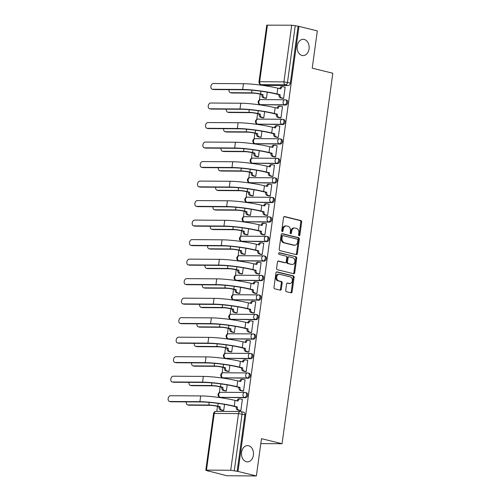 <?xml version="1.0" encoding="UTF-8"?>
<svg xmlns="http://www.w3.org/2000/svg" width="501" height="501" viewBox="0 0 501 501"><rect width="100%" height="100%" fill="white"/><g stroke="black" fill="none" stroke-linecap="round" stroke-linejoin="round"><path stroke-width="0.75" d="M299.128 235.758A0.87 0.645 90.4 0 0 299.88 235.05L301.665 222.006A1.246 0.921 90.4 0 0 300.932 220.559L284.624 216.551A1.246 0.921 90.4 0 0 284.462 216.526A1.246 0.921 90.4 0 0 283.547 217.553L281.762 230.598A0.87 0.645 90.4 0 0 283.027 230.911L283.259 229.22A3.995 2.95 90.4 0 1 286.184 225.945A3.995 2.95 90.4 0 1 286.697 226.007L288.056 226.339A3.995 2.95 90.4 0 1 290.417 230.98L290.185 232.671A0.87 0.645 90.4 0 0 291.457 232.984L291.688 231.293A3.995 2.95 90.4 0 1 294.613 228.011A3.995 2.95 90.4 0 1 295.12 228.074L296.479 228.412A3.995 2.95 90.4 0 1 298.84 233.053L298.615 234.744A0.87 0.645 90.4 0 0 299.128 235.758M298.815 235.545A0.87 0.645 90.4 0 0 299.022 235.044L300.813 221.999A1.246 0.921 90.4 0 0 300.074 220.553L284.098 216.626M281.963 231.406A0.87 0.645 90.4 0 0 282.169 230.905L282.401 229.214L283.259 229.22M290.386 233.472A0.87 0.645 90.4 0 0 290.599 232.978L290.83 231.287L291.688 231.293M248.584 445.721A8.135 6.006 90.4 0 0 247.544 445.589A8.135 6.006 90.4 0 0 241.507 452.979A8.135 6.006 90.4 0 0 246.392 461.734A8.135 6.006 90.4 0 0 247.438 461.859A8.135 6.006 90.4 0 0 253.468 454.476A8.135 6.006 90.4 0 0 248.584 445.721M304.239 39.447A8.135 6.006 90.4 0 0 303.199 39.316A8.135 6.006 90.4 0 0 297.162 46.706A8.135 6.006 90.4 0 0 302.047 55.461A8.135 6.006 90.4 0 0 303.086 55.586A8.135 6.006 90.4 0 0 309.123 48.202A8.135 6.006 90.4 0 0 304.239 39.447M285.72 290.236A1.246 0.921 90.4 0 0 286.459 291.688L291.031 292.809A1.246 0.921 90.4 0 0 291.194 292.834A1.246 0.921 90.4 0 0 292.108 291.807L294.093 277.316A1.246 0.921 90.4 0 0 293.354 275.869L277.047 271.861A1.246 0.921 90.4 0 0 276.884 271.843A1.246 0.921 90.4 0 0 275.97 272.863L273.984 287.355A1.246 0.921 90.4 0 0 274.723 288.801L280.253 290.16A1.246 0.921 90.4 0 0 280.41 290.179A1.246 0.921 90.4 0 0 281.324 289.158L282.176 282.959A1.246 0.921 90.4 0 0 281.437 281.506L278.694 280.829A3.338 2.467 90.4 0 1 276.69 277.241A3.338 2.467 90.4 0 1 279.17 274.21A3.338 2.467 90.4 0 1 279.596 274.266L290.329 276.903A3.338 2.467 90.4 0 1 292.334 280.491A3.338 2.467 90.4 0 1 289.86 283.522A3.338 2.467 90.4 0 1 289.434 283.472L287.643 283.034A1.246 0.921 90.4 0 0 287.48 283.009A1.246 0.921 90.4 0 0 286.566 284.036L285.72 290.236M298.965 26.384L317.333 30.899L312.229 68.174L332.814 73.234L282.063 443.736L261.478 438.676L256.374 475.95L238.006 471.435L298.965 26.384L295.252 25.676L287.486 82.339A2.543 1.691 103.8 0 1 285.432 84.832L261.171 84.669A2.543 1.691 103.8 0 1 260.908 84.638L263.77 85.339A2.543 1.691 -76.2 0 0 264.033 85.37L261.171 84.669A2.543 1.879 90.4 0 1 259.668 81.713L283.929 81.876L291.688 25.213L295.252 25.676M296.26 254.627A1.246 0.921 90.4 0 0 296.423 254.646A1.246 0.921 90.4 0 0 297.337 253.625L299.322 239.134A1.246 0.921 90.4 0 0 298.583 237.687L282.276 233.673A1.246 0.921 90.4 0 0 282.113 233.654A1.246 0.921 90.4 0 0 281.199 234.681L279.214 249.166A1.246 0.921 90.4 0 0 279.953 250.619L296.26 254.627M296.705 258.228L294.72 272.713A1.246 0.921 90.4 0 1 293.805 273.74A1.246 0.921 90.4 0 1 293.649 273.721L277.341 269.713A1.246 0.921 90.4 0 1 276.602 268.26L277.448 262.061A1.246 0.921 90.4 0 1 278.362 261.034A1.246 0.921 90.4 0 1 278.525 261.052L285.138 262.681A1.246 0.921 90.4 0 0 285.301 262.699A1.246 0.921 90.4 0 0 286.215 261.679L286.779 257.564A1.246 0.921 90.4 0 0 286.04 256.111L279.151 254.42A0.87 0.645 90.4 0 1 279.389 252.698L295.966 256.775A1.246 0.921 90.4 0 1 296.705 258.228L295.847 258.222L293.862 272.707L294.72 272.713M256.374 475.95L226.972 475.756L208.629 471.04M261.541 84.788L261.478 85.22M260.251 94.201L259.468 99.899M258.911 103.957L258.804 104.734M257.577 113.708L256.794 119.413M256.243 123.465L256.136 124.248M254.903 133.222L254.12 138.927M253.569 142.979L253.462 143.762M252.228 152.736L251.452 158.441M250.895 162.493L250.788 163.27M249.561 172.25L248.778 177.955M248.22 182.007L248.114 182.784M246.887 191.764L246.104 197.469M245.546 201.521L245.44 202.298M244.212 211.278L243.43 216.983M242.872 221.035L242.766 221.811M241.538 230.792L240.756 236.497M240.204 240.549L240.098 241.325M238.864 250.3L238.081 256.005M237.53 260.063L237.424 260.839M236.19 269.814L235.414 275.519M234.856 279.571L234.75 280.353M233.522 289.327L232.74 295.033M232.182 299.084L232.076 299.861M230.848 308.841L230.065 314.547M229.508 318.598L229.402 319.375M228.174 328.355L227.391 334.061M226.84 338.112L226.734 338.889M225.5 347.869L224.717 353.574M224.166 357.626L224.06 358.403M222.826 367.383L222.049 373.088M221.492 377.14L221.386 377.917M220.158 386.891L219.375 392.596M218.818 396.654L218.712 397.431M217.484 406.405L216.808 411.352M238.006 471.435L230.723 470.257L206.468 470.101L205.792 470.207L208.604 471.241M298.108 26.378L290.348 83.041A2.543 1.691 103.8 0 1 288.294 85.533L264.033 85.37M267.428 25.05L259.668 81.713L258.992 81.82L266.757 25.156L291.688 25.213M265.192 98.19L266.469 98.284L267.302 92.184M282.339 98.309L283.61 98.396L285.157 87.143L284.8 87.136M279.664 117.823L280.942 117.91L282.483 106.65L282.126 106.65M262.518 117.704L263.795 117.798L264.628 111.698M276.99 137.33L278.268 137.424L279.808 126.164L279.452 126.164M259.85 137.218L261.121 137.312L261.954 131.212M274.316 156.844L275.594 156.938L277.134 145.678L276.777 145.678M257.176 156.732L258.447 156.826L259.286 150.726M271.648 176.358L272.92 176.452L274.46 165.192L274.103 165.192M254.502 176.246L255.773 176.333L256.612 170.24M268.974 195.872L270.246 195.966L271.786 184.706L271.436 184.706M251.828 195.759L253.105 195.847L253.938 189.754M266.3 215.386L267.572 215.474L269.118 204.22L268.761 204.214M249.154 215.273L250.431 215.361L251.264 209.268M263.626 234.9L264.904 234.988L266.444 223.734L266.087 223.728M246.486 234.787L247.757 234.875L248.59 228.782M260.952 254.414L262.23 254.502L263.77 243.248L263.413 243.242M243.812 254.295L245.083 254.389L245.922 248.289M258.278 273.922L259.556 274.016L261.096 262.756L260.739 262.756M241.138 273.809L242.409 273.903L243.248 267.803M255.61 293.436L256.881 293.53L258.422 282.27L258.071 282.27M238.463 293.323L239.741 293.417L240.574 287.317M252.936 312.95L254.207 313.044L255.754 301.784L255.397 301.784M235.789 312.837L237.067 312.925L237.9 306.831M250.262 332.464L251.533 332.558L253.08 321.298L252.723 321.298M233.115 332.351L234.393 332.439L235.226 326.345M247.588 351.978L248.865 352.065L250.406 340.812L250.049 340.805M230.447 351.865L231.719 351.952L232.552 345.859M244.914 371.492L246.191 371.579L247.732 360.325L247.375 360.319M227.773 371.379L229.045 371.466L229.884 365.373M242.246 391.005L243.517 391.093L245.058 379.839L244.701 379.833M225.099 390.886L226.371 390.98L227.21 384.881M239.572 410.519L240.843 410.607L242.384 399.347L242.033 399.347M245.521 397.744L244.507 397.493A2.543 1.879 -89.6 0 1 243.004 394.537A2.543 1.879 -89.6 0 1 244.87 392.452A2.543 1.879 -89.6 0 1 245.196 392.49A2.543 1.691 103.8 0 1 245.459 392.521L246.473 392.771A2.543 1.691 -76.2 0 1 247.55 395.452A2.543 1.691 -76.2 0 1 245.521 397.744L220.252 397.331A2.543 1.691 103.8 0 1 219.983 397.299L221.004 397.55A2.543 1.691 -76.2 0 0 221.267 397.581M248.195 378.23L247.181 377.979A2.543 1.879 -89.6 0 1 245.678 375.024A2.543 1.879 -89.6 0 1 247.544 372.938A2.543 1.879 -89.6 0 1 247.87 372.976A2.543 1.691 103.8 0 1 248.133 373.007L249.147 373.258A2.543 1.691 -76.2 0 1 250.224 375.938A2.543 1.691 -76.2 0 1 248.195 378.23L222.92 377.817A2.543 1.691 103.8 0 1 222.657 377.785L223.671 378.036A2.543 1.691 -76.2 0 0 223.941 378.067M250.869 358.716L249.855 358.465A2.543 1.879 -89.6 0 1 248.352 355.51A2.543 1.879 -89.6 0 1 250.212 353.424A2.543 1.879 -89.6 0 1 250.538 353.462A2.543 1.691 103.8 0 1 250.807 353.499L251.821 353.744A2.543 1.691 -76.2 0 1 252.892 356.424A2.543 1.691 -76.2 0 1 250.869 358.716L225.594 358.309A2.543 1.691 103.8 0 1 225.331 358.271L226.346 358.522A2.543 1.691 -76.2 0 0 226.609 358.553M253.544 339.202L252.529 338.952A2.543 1.879 -89.6 0 1 251.026 335.996A2.543 1.879 -89.6 0 1 252.886 333.91A2.543 1.879 -89.6 0 1 253.212 333.948A2.543 1.691 103.8 0 1 253.475 333.985L254.489 334.236A2.543 1.691 -76.2 0 1 255.566 336.91A2.543 1.691 -76.2 0 1 253.544 339.202L228.268 338.795A2.543 1.691 103.8 0 1 228.005 338.757L229.02 339.008A2.543 1.691 -76.2 0 0 229.283 339.039M256.218 319.688L255.203 319.444A2.543 1.879 -89.6 0 1 253.694 316.488A2.543 1.879 -89.6 0 1 255.56 314.396A2.543 1.879 -89.6 0 1 255.886 314.44A2.543 1.691 103.8 0 1 256.149 314.471L257.163 314.722A2.543 1.691 -76.2 0 1 258.24 317.396A2.543 1.691 -76.2 0 1 256.218 319.688L230.942 319.281A2.543 1.691 103.8 0 1 230.679 319.25L231.694 319.494A2.543 1.691 -76.2 0 0 231.957 319.532M258.892 300.18L257.871 299.93A2.543 1.879 -89.6 0 1 256.368 296.974A2.543 1.879 -89.6 0 1 258.234 294.882A2.543 1.879 -89.6 0 1 258.56 294.926A2.543 1.691 103.8 0 1 258.823 294.957L259.837 295.208A2.543 1.691 -76.2 0 1 260.915 297.882A2.543 1.691 -76.2 0 1 258.892 300.18L233.616 299.767A2.543 1.691 103.8 0 1 233.353 299.736L234.368 299.986A2.543 1.691 -76.2 0 0 234.631 300.018M261.56 280.666L260.545 280.416A2.543 1.879 -89.6 0 1 259.042 277.46A2.543 1.879 -89.6 0 1 260.908 275.368A2.543 1.879 -89.6 0 1 261.234 275.412A2.543 1.691 103.8 0 1 261.497 275.444L262.511 275.694A2.543 1.691 -76.2 0 1 263.589 278.368A2.543 1.691 -76.2 0 1 261.56 280.666L236.29 280.253A2.543 1.691 103.8 0 1 236.021 280.222L237.036 280.472A2.543 1.691 -76.2 0 0 237.305 280.504M264.234 261.153L263.219 260.902A2.543 1.879 -89.6 0 1 261.716 257.946A2.543 1.879 -89.6 0 1 263.576 255.861A2.543 1.879 -89.6 0 1 263.902 255.898A2.543 1.691 103.8 0 1 264.171 255.93L265.186 256.18A2.543 1.691 -76.2 0 1 266.256 258.86A2.543 1.691 -76.2 0 1 264.234 261.153L238.958 260.739A2.543 1.691 103.8 0 1 238.695 260.708L239.71 260.958A2.543 1.691 -76.2 0 0 239.973 260.99M266.908 241.639L265.893 241.388A2.543 1.879 -89.6 0 1 264.39 238.432A2.543 1.879 -89.6 0 1 266.25 236.347A2.543 1.879 -89.6 0 1 266.576 236.384A2.543 1.691 103.8 0 1 266.839 236.416L267.86 236.666A2.543 1.691 -76.2 0 1 268.931 239.346A2.543 1.691 -76.2 0 1 266.908 241.639L241.632 241.225A2.543 1.691 103.8 0 1 241.369 241.194L242.384 241.444A2.543 1.691 -76.2 0 0 242.647 241.476M269.582 222.125L268.567 221.874A2.543 1.879 -89.6 0 1 267.064 218.918A2.543 1.879 -89.6 0 1 268.924 216.833A2.543 1.879 -89.6 0 1 269.25 216.87A2.543 1.691 103.8 0 1 269.513 216.908L270.527 217.152A2.543 1.691 -76.2 0 1 271.605 219.833A2.543 1.691 -76.2 0 1 269.582 222.125L244.306 221.711A2.543 1.691 103.8 0 1 244.043 221.68L245.058 221.93A2.543 1.691 -76.2 0 0 245.321 221.962M272.256 202.611L271.235 202.36A2.543 1.879 -89.6 0 1 269.732 199.404A2.543 1.879 -89.6 0 1 271.598 197.319A2.543 1.879 -89.6 0 1 271.924 197.356A2.543 1.691 103.8 0 1 272.187 197.394L273.202 197.638A2.543 1.691 -76.2 0 1 274.279 200.319A2.543 1.691 -76.2 0 1 272.256 202.611L246.98 202.204A2.543 1.691 103.8 0 1 246.717 202.166L247.732 202.417A2.543 1.691 -76.2 0 0 247.995 202.448M274.924 183.097L273.909 182.846A2.543 1.879 -89.6 0 1 272.406 179.897A2.543 1.879 -89.6 0 1 274.272 177.805A2.543 1.879 -89.6 0 1 274.598 177.849A2.543 1.691 103.8 0 1 274.861 177.88L275.876 178.131A2.543 1.691 -76.2 0 1 276.953 180.805A2.543 1.691 -76.2 0 1 274.924 183.097L249.655 182.69A2.543 1.691 103.8 0 1 249.385 182.658L250.406 182.903A2.543 1.691 -76.2 0 0 250.669 182.94M277.598 163.583L276.583 163.339A2.543 1.879 -89.6 0 1 275.08 160.383A2.543 1.879 -89.6 0 1 276.947 158.291A2.543 1.879 -89.6 0 1 277.272 158.335A2.543 1.691 103.8 0 1 277.535 158.366L278.55 158.617A2.543 1.691 -76.2 0 1 279.627 161.291A2.543 1.691 -76.2 0 1 277.598 163.583L252.322 163.176A2.543 1.691 103.8 0 1 252.059 163.144L253.074 163.389A2.543 1.691 -76.2 0 0 253.343 163.426M280.272 144.075L279.257 143.825A2.543 1.879 -89.6 0 1 277.754 140.869A2.543 1.879 -89.6 0 1 279.614 138.777A2.543 1.879 -89.6 0 1 279.94 138.821A2.543 1.691 103.8 0 1 280.209 138.852L281.224 139.103A2.543 1.691 -76.2 0 1 282.295 141.777A2.543 1.691 -76.2 0 1 280.272 144.075L254.996 143.662A2.543 1.691 103.8 0 1 254.733 143.63L255.748 143.881A2.543 1.691 -76.2 0 0 256.011 143.912M282.946 124.561L281.931 124.311A2.543 1.879 -89.6 0 1 280.428 121.355A2.543 1.879 -89.6 0 1 282.288 119.263A2.543 1.879 -89.6 0 1 282.614 119.307A2.543 1.691 103.8 0 1 282.877 119.338L283.898 119.589A2.543 1.691 -76.2 0 1 284.969 122.263A2.543 1.691 -76.2 0 1 282.946 124.561L257.671 124.148A2.543 1.691 103.8 0 1 257.408 124.116L258.422 124.367A2.543 1.691 -76.2 0 0 258.685 124.398M285.62 105.047L284.606 104.797A2.543 1.879 -89.6 0 1 283.103 101.841A2.543 1.879 -89.6 0 1 284.963 99.755A2.543 1.879 -89.6 0 1 285.288 99.793A2.543 1.691 103.8 0 1 285.551 99.824L286.566 100.075A2.543 1.691 -76.2 0 1 287.643 102.755A2.543 1.691 -76.2 0 1 285.62 105.047L260.345 104.634A2.543 1.691 103.8 0 1 260.082 104.603L261.096 104.853A2.543 1.691 -76.2 0 0 261.359 104.884M282.063 443.736L260.802 443.592M222.425 410.4L223.703 410.494L224.536 404.395M237.148 471.428L244.908 414.765A2.543 1.691 -76.2 0 0 243.799 412.285L240.937 411.584A2.543 1.691 103.8 0 1 242.046 414.064L234.286 470.727M294.613 228.011L293.755 228.005A3.995 2.95 90.4 0 0 290.83 231.287M286.184 225.945L285.326 225.938A3.995 2.95 90.4 0 0 282.401 229.214M295.928 254.546A1.246 0.921 90.4 0 0 296.479 253.619L298.464 239.127A1.246 0.921 90.4 0 0 297.726 237.681L281.756 233.754M297.87 240.173A0.87 0.645 90.4 0 0 297.35 239.159L283.034 235.639A0.87 0.645 90.4 0 0 282.282 236.34L282.038 238.125A3.995 2.95 90.4 0 0 284.399 242.766L294.187 245.171A3.995 2.95 90.4 0 0 294.701 245.233A3.995 2.95 90.4 0 0 297.625 241.952L297.87 240.173M282.815 235.639L282.182 235.633A0.87 0.645 90.4 0 0 281.424 236.334L282.282 236.34M294.701 245.233L293.843 245.227A3.995 2.95 90.4 0 1 293.329 245.164L283.547 242.76A3.995 2.95 90.4 0 1 281.186 238.119L281.424 236.334M293.31 273.64A1.246 0.921 90.4 0 0 293.862 272.707M278.005 261.134L284.28 262.674A1.246 0.921 90.4 0 0 284.443 262.693A1.246 0.921 90.4 0 0 284.599 262.681M278.957 252.798L295.966 256.775M292.002 264.365A3.338 2.467 90.4 0 0 292.427 264.422A3.338 2.467 90.4 0 0 294.907 261.39A3.338 2.467 90.4 0 0 292.903 257.802L289.121 256.869A1.246 0.921 90.4 0 0 288.958 256.85A1.246 0.921 90.4 0 0 288.044 257.877L287.48 261.985A1.246 0.921 90.4 0 0 288.219 263.438L291.144 264.365A3.338 2.467 90.4 0 0 291.569 264.415L292.427 264.422M288.263 256.863A1.246 0.921 90.4 0 0 288.1 256.844A1.246 0.921 90.4 0 0 287.186 257.871L288.044 257.877M291.144 264.365L287.361 263.432A1.246 0.921 90.4 0 1 286.622 261.979L287.186 257.871M295.847 258.222A1.246 0.921 90.4 0 0 295.108 256.769M289.86 283.522L289.002 283.522A3.338 2.467 90.4 0 1 288.576 283.466L287.123 283.109M279.17 274.21L278.312 274.204A3.338 2.467 90.4 0 0 275.832 277.235A3.338 2.467 90.4 0 0 277.836 280.829L278.694 280.829M279.915 290.079A1.246 0.921 90.4 0 0 280.466 289.152L281.318 282.952A1.246 0.921 90.4 0 0 280.579 281.499L277.836 280.829M290.693 292.728A1.246 0.921 90.4 0 0 291.25 291.801L293.235 277.316A1.246 0.921 90.4 0 0 292.496 275.863L276.521 271.937M229.07 89.66A2.925 1.941 -76.2 0 0 230.322 92.66A2.925 1.941 -76.2 0 0 230.629 92.698L231.825 92.992A2.925 1.941 103.8 0 1 231.525 92.954L230.322 92.66M265.536 98.277L263.338 97.739A2.543 1.879 -89.6 0 1 261.835 94.783L262.975 94.601L260.576 94.013A6.419 0.751 -172.2 0 0 251.583 92.835L230.629 92.698M262.975 94.601L262.95 94.789A2.543 1.879 90.4 0 0 264.453 97.745L266.476 98.24M231.825 92.992L252.786 93.13A4.766 0.557 7.8 0 1 259.462 94.006L261.86 94.595M285.144 87.224L283.121 86.723A2.543 1.879 90.4 0 0 282.796 86.686A2.543 1.879 90.4 0 0 280.936 88.771L277.817 88.201A24.536 2.874 -172.2 0 0 243.455 83.711L213.282 83.51A2.925 1.941 -76.2 0 0 210.952 86.147A2.925 1.941 -76.2 0 0 212.192 89.228A2.925 1.941 -76.2 0 0 212.493 89.266L213.695 89.56A2.925 1.941 103.8 0 1 213.388 89.522L212.192 89.228M282.683 98.39L280.485 97.852A2.543 1.879 -89.6 0 1 278.976 94.896L280.122 94.714L277.028 93.956A24.536 2.874 -172.2 0 0 242.666 89.466L212.493 89.266M213.695 89.56L243.868 89.76A22.883 2.68 7.8 0 1 275.913 93.95L279.007 94.708M279.827 88.696A2.543 1.879 -89.6 0 1 281.681 86.679L282.796 86.686M280.122 94.714L280.09 94.902A2.543 1.879 90.4 0 0 281.593 97.858L280.485 97.852M283.616 98.353L281.593 97.858M226.396 109.174A2.925 1.941 -76.2 0 0 227.648 112.174A2.925 1.941 -76.2 0 0 227.955 112.211L229.151 112.506A2.925 1.941 103.8 0 1 228.851 112.468L227.648 112.174M262.862 117.791L260.664 117.247A2.543 1.879 -89.6 0 1 259.161 114.297L260.301 114.115L257.902 113.527A6.419 0.751 -172.2 0 0 248.909 112.349L227.955 112.211M260.301 114.115L260.276 114.303A2.543 1.879 90.4 0 0 261.779 117.259L263.802 117.754M229.151 112.506L250.112 112.644A4.766 0.557 7.8 0 1 256.788 113.514L259.186 114.109M223.728 128.688A2.925 1.941 -76.2 0 0 224.974 131.688A2.925 1.941 -76.2 0 0 225.281 131.725L226.483 132.02A2.925 1.941 103.8 0 1 226.176 131.982L224.974 131.688M260.194 137.305L257.99 136.76A2.543 1.879 -89.6 0 1 256.487 133.805L257.627 133.629L255.228 133.034A6.419 0.751 -172.2 0 0 246.241 131.863L225.281 131.725M257.627 133.629L257.602 133.817A2.543 1.879 90.4 0 0 259.105 136.773L261.127 137.268M226.483 132.02L247.438 132.158A4.766 0.557 7.8 0 1 254.113 133.028L256.512 133.617M282.47 106.738L280.447 106.237A2.543 1.879 90.4 0 0 280.122 106.199A2.543 1.879 90.4 0 0 278.262 108.285L275.143 107.715A24.536 2.874 -172.2 0 0 240.781 103.225L210.608 103.024A2.925 1.941 -76.2 0 0 208.284 105.661A2.925 1.941 -76.2 0 0 209.518 108.742A2.925 1.941 -76.2 0 0 209.825 108.78L211.021 109.074A2.925 1.941 103.8 0 1 210.721 109.036L209.518 108.742M280.009 117.904L277.811 117.366A2.543 1.879 -89.6 0 1 276.308 114.41L277.448 114.228L274.354 113.47A24.536 2.874 -172.2 0 0 239.998 108.98L209.825 108.78M211.021 109.074L241.194 109.274A22.883 2.68 7.8 0 1 273.239 113.458L276.333 114.222M277.153 108.21A2.543 1.879 -89.6 0 1 279.007 106.193L280.122 106.199M277.448 114.228L277.422 114.416A2.543 1.879 90.4 0 0 278.925 117.372L277.811 117.366M280.942 117.867L278.925 117.372M279.796 126.246L277.773 125.751A2.543 1.879 90.4 0 0 277.448 125.713A2.543 1.879 90.4 0 0 275.588 127.799L272.469 127.229A24.536 2.874 -172.2 0 0 238.113 122.739L207.94 122.538A2.925 1.941 -76.2 0 0 205.61 125.175A2.925 1.941 -76.2 0 0 206.844 128.256A2.925 1.941 -76.2 0 0 207.151 128.294L208.347 128.588A2.925 1.941 103.8 0 1 208.047 128.55L206.844 128.256M277.335 137.418L275.137 136.879A2.543 1.879 -89.6 0 1 273.634 133.924L274.773 133.742L271.68 132.978A24.536 2.874 -172.2 0 0 237.324 128.494L207.151 128.294M208.347 128.588L238.52 128.788A22.883 2.68 7.8 0 1 270.565 132.972L273.659 133.736M274.485 127.724A2.543 1.879 -89.6 0 1 276.333 125.701L277.448 125.713M274.773 133.742L274.748 133.93A2.543 1.879 90.4 0 0 276.251 136.886L275.137 136.879M278.274 137.38L276.251 136.886M221.054 148.202A2.925 1.941 -76.2 0 0 222.306 151.196A2.925 1.941 -76.2 0 0 222.607 151.233L223.809 151.534A2.925 1.941 103.8 0 1 223.502 151.496L222.306 151.196M257.52 156.819L255.322 156.274A2.543 1.879 -89.6 0 1 253.813 153.319L254.959 153.143L252.554 152.548A6.419 0.751 -172.2 0 0 243.567 151.377L222.607 151.233M254.959 153.143L254.928 153.325A2.543 1.879 90.4 0 0 256.431 156.281L258.453 156.782M223.809 151.534L244.764 151.671A4.766 0.557 7.8 0 1 251.439 152.542L253.844 153.131M218.38 167.716A2.925 1.941 -76.2 0 0 219.632 170.709A2.925 1.941 -76.2 0 0 219.933 170.747L221.135 171.041A2.925 1.941 103.8 0 1 220.828 171.004L219.632 170.709M254.846 176.327L252.648 175.788A2.543 1.879 -89.6 0 1 251.145 172.832L252.285 172.651L249.88 172.062A6.419 0.751 -172.2 0 0 240.893 170.891L219.933 170.747M252.285 172.651L252.26 172.839A2.543 1.879 90.4 0 0 253.763 175.795L255.779 176.296M221.135 171.041L242.096 171.185A4.766 0.557 7.8 0 1 248.772 172.056L251.17 172.645M215.706 187.23A2.925 1.941 -76.2 0 0 216.958 190.223A2.925 1.941 -76.2 0 0 217.259 190.261L218.461 190.555A2.925 1.941 103.8 0 1 218.16 190.518L216.958 190.223M252.172 195.841L249.974 195.302A2.543 1.879 -89.6 0 1 248.471 192.346L249.611 192.165L247.212 191.576A6.419 0.751 -172.2 0 0 238.219 190.399L217.259 190.261M249.611 192.165L249.586 192.353A2.543 1.879 90.4 0 0 251.089 195.309L253.111 195.803M218.461 190.555L239.422 190.699A4.766 0.557 7.8 0 1 246.097 191.57L248.496 192.159M277.122 145.76L275.105 145.265A2.543 1.879 90.4 0 0 274.78 145.221A2.543 1.879 90.4 0 0 272.913 147.313L269.795 146.743A24.536 2.874 -172.2 0 0 235.439 142.253L205.266 142.052A2.925 1.941 -76.2 0 0 202.936 144.689A2.925 1.941 -76.2 0 0 204.17 147.764A2.925 1.941 -76.2 0 0 204.477 147.801L205.673 148.102A2.925 1.941 103.8 0 1 205.372 148.064L204.17 147.764M274.661 156.932L272.463 156.387A2.543 1.879 -89.6 0 1 270.96 153.438L272.099 153.256L269.006 152.492A24.536 2.874 -172.2 0 0 234.65 148.008L204.477 147.801M205.673 148.102L235.852 148.302A22.883 2.68 7.8 0 1 267.891 152.486L270.985 153.25M271.811 147.238A2.543 1.879 -89.6 0 1 273.665 145.215L274.78 145.221M272.099 153.256L272.074 153.444A2.543 1.879 90.4 0 0 273.577 156.4L272.463 156.387M275.6 156.894L273.577 156.4M274.448 165.274L272.431 164.779A2.543 1.879 90.4 0 0 272.106 164.735A2.543 1.879 90.4 0 0 270.239 166.827L267.121 166.251A24.536 2.874 -172.2 0 0 232.765 161.767L202.592 161.566A2.925 1.941 -76.2 0 0 200.262 164.203A2.925 1.941 -76.2 0 0 201.502 167.278A2.925 1.941 -76.2 0 0 201.803 167.315L203.005 167.61A2.925 1.941 103.8 0 1 202.698 167.572L201.502 167.278M271.993 176.446L269.788 175.901A2.543 1.879 -89.6 0 1 268.285 172.945L269.425 172.77L266.338 172.006A24.536 2.874 -172.2 0 0 231.976 167.516L201.803 167.315M203.005 167.61L233.178 167.81A22.883 2.68 7.8 0 1 265.223 172L268.311 172.757M269.137 166.745A2.543 1.879 -89.6 0 1 270.991 164.729L272.106 164.735M269.425 172.77L269.4 172.958A2.543 1.879 90.4 0 0 270.903 175.907L269.788 175.901M272.926 176.408L270.903 175.907M271.78 184.788L269.757 184.293A2.543 1.879 90.4 0 0 269.432 184.249A2.543 1.879 90.4 0 0 267.565 186.341L264.453 185.765A24.536 2.874 -172.2 0 0 230.091 181.274L199.918 181.074A2.925 1.941 -76.2 0 0 197.588 183.717A2.925 1.941 -76.2 0 0 198.828 186.792A2.925 1.941 -76.2 0 0 199.129 186.829L200.331 187.124A2.925 1.941 103.8 0 1 200.024 187.086L198.828 186.792M269.319 195.96L267.114 195.415A2.543 1.879 -89.6 0 1 265.611 192.459L266.751 192.278L263.664 191.52A24.536 2.874 -172.2 0 0 229.301 187.03L199.129 186.829M200.331 187.124L230.504 187.324A22.883 2.68 7.8 0 1 262.549 191.514L265.636 192.271M266.463 186.259A2.543 1.879 -89.6 0 1 268.317 184.243L269.432 184.249M266.751 192.278L266.726 192.465A2.543 1.879 90.4 0 0 268.229 195.421L267.114 195.415M270.252 195.922L268.229 195.421M213.031 206.738A2.925 1.941 -76.2 0 0 214.284 209.737A2.925 1.941 -76.2 0 0 214.591 209.775L215.787 210.069A2.925 1.941 103.8 0 1 215.486 210.032L214.284 209.737M249.498 215.355L247.3 214.816A2.543 1.879 -89.6 0 1 245.797 211.86L246.937 211.679L244.538 211.09A6.419 0.751 -172.2 0 0 235.545 209.913L214.591 209.775M246.937 211.679L246.912 211.867A2.543 1.879 90.4 0 0 248.415 214.823L250.437 215.317M215.787 210.069L236.748 210.207A4.766 0.557 7.8 0 1 243.423 211.084L245.822 211.672M269.106 204.302L267.083 203.807A2.543 1.879 90.4 0 0 266.757 203.763A2.543 1.879 90.4 0 0 264.897 205.855L261.779 205.278A24.536 2.874 -172.2 0 0 227.416 200.788L197.244 200.588A2.925 1.941 -76.2 0 0 194.914 203.224A2.925 1.941 -76.2 0 0 196.154 206.306A2.925 1.941 -76.2 0 0 196.455 206.343L197.657 206.637A2.925 1.941 103.8 0 1 197.35 206.6L196.154 206.306M266.645 215.468L264.447 214.929A2.543 1.879 -89.6 0 1 262.944 211.973L264.083 211.791L260.99 211.034A24.536 2.874 -172.2 0 0 226.634 206.544L196.455 206.343M197.657 206.637L227.83 206.838A22.883 2.68 7.8 0 1 259.875 211.027L262.969 211.785M263.789 205.773A2.543 1.879 -89.6 0 1 265.643 203.757L266.757 203.763M264.083 211.791L264.058 211.979A2.543 1.879 90.4 0 0 265.561 214.935L264.447 214.929M267.578 215.436L265.561 214.935M210.357 226.252A2.925 1.941 -76.2 0 0 211.61 229.251A2.925 1.941 -76.2 0 0 211.917 229.289L213.113 229.583A2.925 1.941 103.8 0 1 212.812 229.546L211.61 229.251M246.83 234.869L244.626 234.33A2.543 1.879 -89.6 0 1 243.123 231.374L244.263 231.193L241.864 230.604A6.419 0.751 -172.2 0 0 232.871 229.427L211.917 229.289M244.263 231.193L244.237 231.381A2.543 1.879 90.4 0 0 245.74 234.336L247.763 234.831M213.113 229.583L234.073 229.721A4.766 0.557 7.8 0 1 240.749 230.598L243.148 231.186M266.432 223.815L264.409 223.314A2.543 1.879 90.4 0 0 264.083 223.277A2.543 1.879 90.4 0 0 262.223 225.362L259.105 224.792A24.536 2.874 -172.2 0 0 224.749 220.302L194.57 220.102A2.925 1.941 -76.2 0 0 192.246 222.738A2.925 1.941 -76.2 0 0 193.48 225.819A2.925 1.941 -76.2 0 0 193.787 225.857L194.983 226.151A2.925 1.941 103.8 0 1 194.682 226.114L193.48 225.819M263.971 234.982L261.772 234.443A2.543 1.879 -89.6 0 1 260.269 231.487L261.409 231.305L258.316 230.548A24.536 2.874 -172.2 0 0 223.96 226.057L193.787 225.857M194.983 226.151L225.156 226.352A22.883 2.68 7.8 0 1 257.201 230.541L260.295 231.299M261.115 225.287A2.543 1.879 -89.6 0 1 262.969 223.271L264.083 223.277M261.409 231.305L261.384 231.493A2.543 1.879 90.4 0 0 262.887 234.449L261.772 234.443M264.91 234.944L262.887 234.449M207.69 245.766A2.925 1.941 -76.2 0 0 208.936 248.765A2.925 1.941 -76.2 0 0 209.243 248.803L210.445 249.097A2.925 1.941 103.8 0 1 210.138 249.06L208.936 248.765M244.156 254.383L241.952 253.844A2.543 1.879 -89.6 0 1 240.449 250.888L241.588 250.707L239.19 250.118A6.419 0.751 -172.2 0 0 230.203 248.941L209.243 248.803M241.588 250.707L241.563 250.895A2.543 1.879 90.4 0 0 243.066 253.85L245.089 254.345M210.445 249.097L231.399 249.235A4.766 0.557 7.8 0 1 238.075 250.105L240.474 250.7M263.758 243.329L261.735 242.828A2.543 1.879 90.4 0 0 261.409 242.791A2.543 1.879 90.4 0 0 259.549 244.876L256.431 244.306A24.536 2.874 -172.2 0 0 222.075 239.816L191.902 239.616A2.925 1.941 -76.2 0 0 189.572 242.252A2.925 1.941 -76.2 0 0 190.806 245.333A2.925 1.941 -76.2 0 0 191.113 245.371L192.309 245.665A2.925 1.941 103.8 0 1 192.008 245.628L190.806 245.333M261.297 254.495L259.098 253.957A2.543 1.879 -89.6 0 1 257.595 251.001L258.735 250.819L255.642 250.062A24.536 2.874 -172.2 0 0 221.285 245.571L191.113 245.371M192.309 245.665L222.482 245.866A22.883 2.68 7.8 0 1 254.527 250.055L257.62 250.813M258.447 244.801A2.543 1.879 -89.6 0 1 260.295 242.785L261.409 242.791M258.735 250.819L258.71 251.007A2.543 1.879 90.4 0 0 260.213 253.963L259.098 253.957M262.236 254.458L260.213 253.963M205.015 265.279A2.925 1.941 -76.2 0 0 206.268 268.279A2.925 1.941 -76.2 0 0 206.569 268.317L207.771 268.611A2.925 1.941 103.8 0 1 207.464 268.574L206.268 268.279M241.482 273.897L239.284 273.352A2.543 1.879 -89.6 0 1 237.781 270.396L238.921 270.221L236.516 269.632A6.419 0.751 -172.2 0 0 227.529 268.455L206.569 268.317M238.921 270.221L238.889 270.408A2.543 1.879 90.4 0 0 240.399 273.364L242.415 273.859M207.771 268.611L228.725 268.749A4.766 0.557 7.8 0 1 235.401 269.619L237.806 270.214M261.084 262.843L259.067 262.342A2.543 1.879 90.4 0 0 258.741 262.305A2.543 1.879 90.4 0 0 256.875 264.39L253.756 263.82A24.536 2.874 -172.2 0 0 219.4 259.33L189.228 259.13A2.925 1.941 -76.2 0 0 186.898 261.766A2.925 1.941 -76.2 0 0 188.132 264.847A2.925 1.941 -76.2 0 0 188.439 264.885L189.641 265.179A2.925 1.941 103.8 0 1 189.334 265.142L188.132 264.847M258.622 274.009L256.424 273.471A2.543 1.879 -89.6 0 1 254.921 270.515L256.061 270.333L252.967 269.576A24.536 2.874 -172.2 0 0 218.611 265.085L188.439 264.885M189.641 265.179L219.814 265.38A22.883 2.68 7.8 0 1 251.853 269.563L254.946 270.327M255.773 264.315A2.543 1.879 -89.6 0 1 257.627 262.292L258.741 262.305M256.061 270.333L256.036 270.521A2.543 1.879 90.4 0 0 257.539 273.477L256.424 273.471M259.562 273.972L257.539 273.477M202.341 284.793A2.925 1.941 -76.2 0 0 203.594 287.793A2.925 1.941 -76.2 0 0 203.894 287.831L205.097 288.125A2.925 1.941 103.8 0 1 204.79 288.088L203.594 287.793M238.808 293.411L236.61 292.866A2.543 1.879 -89.6 0 1 235.107 289.91L236.247 289.735L233.848 289.14A6.419 0.751 -172.2 0 0 224.855 287.969L203.894 287.831M236.247 289.735L236.221 289.922A2.543 1.879 90.4 0 0 237.725 292.872L239.741 293.373M205.097 288.125L226.057 288.263A4.766 0.557 7.8 0 1 232.733 289.133L235.132 289.722M258.416 282.351L256.393 281.856A2.543 1.879 90.4 0 0 256.067 281.819A2.543 1.879 90.4 0 0 254.201 283.904L251.082 283.334A24.536 2.874 -172.2 0 0 216.726 278.844L186.554 278.644A2.925 1.941 -76.2 0 0 184.224 281.28A2.925 1.941 -76.2 0 0 185.464 284.361A2.925 1.941 -76.2 0 0 185.765 284.399L186.967 284.693A2.925 1.941 103.8 0 1 186.66 284.656L185.464 284.361M255.955 293.523L253.75 292.985A2.543 1.879 -89.6 0 1 252.247 290.029L253.387 289.847L250.3 289.083A24.536 2.874 -172.2 0 0 215.937 284.599L185.765 284.399M186.967 284.693L217.14 284.894A22.883 2.68 7.8 0 1 249.185 289.077L252.272 289.841M253.099 283.829A2.543 1.879 -89.6 0 1 254.953 281.806L256.067 281.819M253.387 289.847L253.362 290.035A2.543 1.879 90.4 0 0 254.865 292.991L253.75 292.985M256.888 293.486L254.865 292.991M199.667 304.307A2.925 1.941 -76.2 0 0 200.92 307.301A2.925 1.941 -76.2 0 0 201.227 307.338L202.423 307.633A2.925 1.941 103.8 0 1 202.122 307.601L200.92 307.301M236.134 312.925L233.936 312.38A2.543 1.879 -89.6 0 1 232.433 309.424L233.572 309.242L231.174 308.654A6.419 0.751 -172.2 0 0 222.181 307.482L201.227 307.338M233.572 309.242L233.547 309.43A2.543 1.879 90.4 0 0 235.05 312.386L237.073 312.887M202.423 307.633L223.383 307.777A4.766 0.557 7.8 0 1 230.059 308.647L232.458 309.236M255.742 301.865L253.719 301.37A2.543 1.879 90.4 0 0 253.393 301.326A2.543 1.879 90.4 0 0 251.527 303.418L248.415 302.848A24.536 2.874 -172.2 0 0 214.052 298.358L183.88 298.158A2.925 1.941 -76.2 0 0 181.55 300.794A2.925 1.941 -76.2 0 0 182.79 303.869A2.925 1.941 -76.2 0 0 183.09 303.907L184.293 304.201A2.925 1.941 103.8 0 1 183.986 304.163L182.79 303.869M253.281 313.037L251.082 312.492A2.543 1.879 -89.6 0 1 249.573 309.537L250.719 309.361L247.626 308.597A24.536 2.874 -172.2 0 0 213.263 304.107L183.09 303.907M184.293 304.201L214.466 304.408A22.883 2.68 7.8 0 1 246.511 308.591L249.604 309.349M250.425 303.343A2.543 1.879 -89.6 0 1 252.279 301.32L253.393 301.326M250.719 309.361L250.688 309.549A2.543 1.879 90.4 0 0 252.191 312.505L251.082 312.492M254.214 313L252.191 312.505M196.993 323.821A2.925 1.941 -76.2 0 0 198.246 326.815A2.925 1.941 -76.2 0 0 198.553 326.852L199.749 327.147A2.925 1.941 103.8 0 1 199.448 327.109L198.246 326.815M233.46 332.432L231.262 331.894A2.543 1.879 -89.6 0 1 229.759 328.938L230.898 328.756L228.5 328.168A6.419 0.751 -172.2 0 0 219.507 326.996L198.553 326.852M230.898 328.756L230.873 328.944A2.543 1.879 90.4 0 0 232.376 331.9L234.399 332.401M199.749 327.147L220.709 327.291A4.766 0.557 7.8 0 1 227.385 328.161L229.784 328.75M253.068 321.379L251.045 320.884A2.543 1.879 90.4 0 0 250.719 320.84A2.543 1.879 90.4 0 0 248.859 322.932L245.74 322.356A24.536 2.874 -172.2 0 0 211.378 317.872L181.205 317.665A2.925 1.941 -76.2 0 0 178.882 320.308A2.925 1.941 -76.2 0 0 180.116 323.383A2.925 1.941 -76.2 0 0 180.416 323.421L181.619 323.715A2.925 1.941 103.8 0 1 181.318 323.677L180.116 323.383M250.606 332.551L248.408 332.006A2.543 1.879 -89.6 0 1 246.905 329.051L248.045 328.875L244.951 328.111A24.536 2.874 -172.2 0 0 210.595 323.621L180.416 323.421M181.619 323.715L211.791 323.915A22.883 2.68 7.8 0 1 243.837 328.105L246.93 328.863M247.751 322.851A2.543 1.879 -89.6 0 1 249.604 320.834L250.719 320.84M248.045 328.875L248.02 329.057A2.543 1.879 90.4 0 0 249.523 332.013L248.408 332.006M251.54 332.514L249.523 332.013M194.325 343.335A2.925 1.941 -76.2 0 0 195.572 346.329A2.925 1.941 -76.2 0 0 195.878 346.366L197.075 346.661A2.925 1.941 103.8 0 1 196.774 346.623L195.572 346.329M230.792 351.946L228.588 351.408A2.543 1.879 -89.6 0 1 227.085 348.452L228.224 348.27L225.826 347.681A6.419 0.751 -172.2 0 0 216.839 346.504L195.878 346.366M228.224 348.27L228.199 348.458A2.543 1.879 90.4 0 0 229.702 351.414L231.725 351.909M197.075 346.661L218.035 346.805A4.766 0.557 7.8 0 1 224.711 347.675L227.11 348.264M250.394 340.893L248.371 340.398A2.543 1.879 90.4 0 0 248.045 340.354A2.543 1.879 90.4 0 0 246.185 342.446L243.066 341.87A24.536 2.874 -172.2 0 0 208.71 337.38L178.538 337.179A2.925 1.941 -76.2 0 0 176.208 339.822A2.925 1.941 -76.2 0 0 177.442 342.897A2.925 1.941 -76.2 0 0 177.749 342.935L178.945 343.229A2.925 1.941 103.8 0 1 178.644 343.191L177.442 342.897M247.932 352.059L245.734 351.52A2.543 1.879 -89.6 0 1 244.231 348.564L245.371 348.383L242.277 347.625A24.536 2.874 -172.2 0 0 207.921 343.135L177.749 342.935M178.945 343.229L209.117 343.429A22.883 2.68 7.8 0 1 241.163 347.619L244.256 348.377M245.083 342.365A2.543 1.879 -89.6 0 1 246.93 340.348L248.045 340.354M245.371 348.383L245.346 348.571A2.543 1.879 90.4 0 0 246.849 351.527L245.734 351.52M248.872 352.028L246.849 351.527M191.651 362.843A2.925 1.941 -76.2 0 0 192.904 365.843A2.925 1.941 -76.2 0 0 193.204 365.88L194.407 366.175A2.925 1.941 103.8 0 1 194.1 366.137L192.904 365.843M228.118 371.46L225.92 370.922A2.543 1.879 -89.6 0 1 224.41 367.966L225.55 367.784L223.152 367.195A6.419 0.751 -172.2 0 0 214.165 366.018L193.204 365.88M225.55 367.784L225.525 367.972A2.543 1.879 90.4 0 0 227.028 370.928L229.051 371.423M194.407 366.175L215.361 366.312A4.766 0.557 7.8 0 1 222.037 367.189L224.442 367.778M247.719 360.407L245.703 359.912A2.543 1.879 90.4 0 0 245.371 359.868A2.543 1.879 90.4 0 0 243.511 361.96L240.392 361.384A24.536 2.874 -172.2 0 0 206.036 356.894L175.864 356.693A2.925 1.941 -76.2 0 0 173.534 359.33A2.925 1.941 -76.2 0 0 174.768 362.411A2.925 1.941 -76.2 0 0 175.074 362.448L176.271 362.743A2.925 1.941 103.8 0 1 175.97 362.705L174.768 362.411M245.258 371.573L243.06 371.034A2.543 1.879 -89.6 0 1 241.557 368.078L242.697 367.897L239.603 367.139A24.536 2.874 -172.2 0 0 205.247 362.649L175.074 362.448M176.271 362.743L206.45 362.943A22.883 2.68 7.8 0 1 238.489 367.133L241.582 367.891M242.409 361.879A2.543 1.879 -89.6 0 1 244.263 359.862L245.371 359.868M242.697 367.897L242.672 368.085A2.543 1.879 90.4 0 0 244.175 371.041L243.06 371.034M246.198 371.535L244.175 371.041M188.977 382.357A2.925 1.941 -76.2 0 0 190.23 385.357A2.925 1.941 -76.2 0 0 190.53 385.394L191.733 385.689A2.925 1.941 103.8 0 1 191.426 385.651L190.23 385.357M225.444 390.974L223.246 390.436A2.543 1.879 -89.6 0 1 221.743 387.48L222.882 387.298L220.478 386.709A6.419 0.751 -172.2 0 0 211.491 385.532L190.53 385.394M222.882 387.298L222.857 387.486A2.543 1.879 90.4 0 0 224.36 390.442L226.377 390.937M191.733 385.689L212.693 385.826A4.766 0.557 7.8 0 1 219.369 386.703L221.768 387.292M245.045 379.921L243.029 379.42A2.543 1.879 90.4 0 0 242.703 379.382A2.543 1.879 90.4 0 0 240.837 381.468L237.718 380.898A24.536 2.874 -172.2 0 0 203.362 376.408L173.189 376.207A2.925 1.941 -76.2 0 0 170.86 378.844A2.925 1.941 -76.2 0 0 172.1 381.925A2.925 1.941 -76.2 0 0 172.4 381.962L173.603 382.257A2.925 1.941 103.8 0 1 173.296 382.219L172.1 381.925M242.59 391.087L240.386 390.548A2.543 1.879 -89.6 0 1 238.883 387.592L240.023 387.411L236.929 386.653A24.536 2.874 -172.2 0 0 202.573 382.163L172.4 381.962M173.603 382.257L203.775 382.457A22.883 2.68 7.8 0 1 235.821 386.647L238.908 387.405M239.735 381.393A2.543 1.879 -89.6 0 1 241.588 379.376L242.703 379.382M240.023 387.411L239.998 387.599A2.543 1.879 90.4 0 0 241.501 390.555L240.386 390.548M243.524 391.049L241.501 390.555M186.303 401.871A2.925 1.941 -76.2 0 0 187.556 404.871A2.925 1.941 -76.2 0 0 187.856 404.908L189.059 405.203A2.925 1.941 103.8 0 1 188.758 405.165L187.556 404.871M222.77 410.488L220.572 409.943A2.543 1.879 -89.6 0 1 219.069 406.994L220.208 406.812L217.81 406.223A6.419 0.751 -172.2 0 0 208.817 405.046L187.856 404.908M220.208 406.812L220.183 407A2.543 1.879 90.4 0 0 221.686 409.956L223.709 410.451M189.059 405.203L210.019 405.34A4.766 0.557 7.8 0 1 216.695 406.211L219.094 406.806M242.378 399.435L240.355 398.934A2.543 1.879 90.4 0 0 240.029 398.896A2.543 1.879 90.4 0 0 238.163 400.982L235.05 400.412A24.536 2.874 -172.2 0 0 200.688 395.922L170.515 395.721A2.925 1.941 -76.2 0 0 168.186 398.358A2.925 1.941 -76.2 0 0 169.426 401.439A2.925 1.941 -76.2 0 0 169.726 401.476L170.929 401.771A2.925 1.941 103.8 0 1 170.622 401.733L169.426 401.439M239.916 410.601L237.712 410.062A2.543 1.879 -89.6 0 1 236.209 407.106L237.349 406.925L234.261 406.167A24.536 2.874 -172.2 0 0 199.899 401.677L169.726 401.476M170.929 401.771L201.101 401.971A22.883 2.68 7.8 0 1 233.147 406.154L236.234 406.918M237.061 400.906A2.543 1.879 -89.6 0 1 238.914 398.89L240.029 398.896M237.349 406.925L237.324 407.113A2.543 1.879 90.4 0 0 238.827 410.068L237.712 410.062M240.849 410.563L238.827 410.068M299.022 235.044L299.88 235.05M282.169 230.905L283.027 230.911M290.599 232.978L291.457 232.984M230.723 470.257L238.489 413.594L214.228 413.438L206.468 470.101M288.294 85.533L285.432 84.832A2.543 1.879 90.4 0 1 283.929 81.876L290.348 83.041M220.609 392.289L244.87 392.452A2.543 2.543 0 0 1 245.459 392.521A2.543 1.691 103.8 0 1 246.536 395.201A2.543 1.691 103.8 0 1 244.507 397.493L220.252 397.331A2.543 1.879 -89.6 0 1 218.749 394.375A2.543 1.879 90.4 0 1 220.609 392.289A2.543 2.543 0 0 0 219.983 397.299M223.283 372.775L247.544 372.938A2.543 2.543 0 0 1 248.133 373.007A2.543 1.691 103.8 0 1 249.204 375.687A2.543 1.691 103.8 0 1 247.181 377.979L222.92 377.817A2.543 1.879 -89.6 0 1 221.417 374.861A2.543 1.879 90.4 0 1 223.283 372.775A2.543 2.543 0 0 0 222.657 377.785M225.957 353.261L250.212 353.424A2.543 2.543 0 0 1 250.807 353.499A2.543 1.691 103.8 0 1 251.878 356.173A2.543 1.691 103.8 0 1 249.855 358.465L225.594 358.309A2.543 1.879 -89.6 0 1 224.091 355.353A2.543 1.879 90.4 0 1 225.957 353.261A2.543 2.543 0 0 0 225.331 358.271M228.631 333.747L252.886 333.91A2.543 2.543 0 0 1 253.475 333.985A2.543 1.691 103.8 0 1 254.552 336.659A2.543 1.691 103.8 0 1 252.529 338.952L228.268 338.795A2.543 1.879 -89.6 0 1 226.765 335.839A2.543 1.879 90.4 0 1 228.631 333.747A2.543 2.543 0 0 0 228.005 338.757M231.299 314.233L255.56 314.396A2.543 2.543 0 0 1 256.149 314.471A2.543 1.691 103.8 0 1 257.226 317.146A2.543 1.691 103.8 0 1 255.203 319.444L230.942 319.281A2.543 1.879 -89.6 0 1 229.439 316.325A2.543 1.879 90.4 0 1 231.299 314.233A2.543 2.543 0 0 0 230.679 319.25M233.973 294.72L258.234 294.882A2.543 2.543 0 0 1 258.823 294.957A2.543 1.691 103.8 0 1 259.9 297.632A2.543 1.691 103.8 0 1 257.871 299.93L233.616 299.767A2.543 1.879 -89.6 0 1 232.113 296.811A2.543 1.879 90.4 0 1 233.973 294.72A2.543 2.543 0 0 0 233.353 299.736M236.647 275.212L260.908 275.368A2.543 2.543 0 0 1 261.497 275.444A2.543 1.691 103.8 0 1 262.574 278.124A2.543 1.691 103.8 0 1 260.545 280.416L236.29 280.253A2.543 1.879 -89.6 0 1 234.781 277.297A2.543 1.879 90.4 0 1 236.647 275.212A2.543 2.543 0 0 0 236.021 280.222M239.321 255.698L263.576 255.861A2.543 2.543 0 0 1 264.171 255.93A2.543 1.691 103.8 0 1 265.242 258.61A2.543 1.691 103.8 0 1 263.219 260.902L238.958 260.739A2.543 1.879 -89.6 0 1 237.455 257.783A2.543 1.879 90.4 0 1 239.321 255.698A2.543 2.543 0 0 0 238.695 260.708M241.996 236.184L266.25 236.347A2.543 2.543 0 0 1 266.839 236.416A2.543 1.691 103.8 0 1 267.916 239.096A2.543 1.691 103.8 0 1 265.893 241.388L241.632 241.225A2.543 1.879 -89.6 0 1 240.129 238.269A2.543 1.879 90.4 0 1 241.996 236.184A2.543 2.543 0 0 0 241.369 241.194M244.663 216.67L268.924 216.833A2.543 2.543 0 0 1 269.513 216.908A2.543 1.691 103.8 0 1 270.59 219.582A2.543 1.691 103.8 0 1 268.567 221.874L244.306 221.711A2.543 1.879 -89.6 0 1 242.803 218.762A2.543 1.879 90.4 0 1 244.663 216.67A2.543 2.543 0 0 0 244.043 221.68M247.337 197.156L271.598 197.319A2.543 2.543 0 0 1 272.187 197.394A2.543 1.691 103.8 0 1 273.264 200.068A2.543 1.691 103.8 0 1 271.235 202.36L246.98 202.204A2.543 1.879 -89.6 0 1 245.477 199.248A2.543 1.879 90.4 0 1 247.337 197.156A2.543 2.543 0 0 0 246.717 202.166M250.012 177.642L274.272 177.805A2.543 2.543 0 0 1 274.861 177.88A2.543 1.691 103.8 0 1 275.938 180.554A2.543 1.691 103.8 0 1 273.909 182.846L249.655 182.69A2.543 1.879 -89.6 0 1 248.152 179.734A2.543 1.879 90.4 0 1 250.012 177.642A2.543 2.543 0 0 0 249.385 182.658M252.686 158.128L276.947 158.291A2.543 2.543 0 0 1 277.535 158.366A2.543 1.691 103.8 0 1 278.606 161.04A2.543 1.691 103.8 0 1 276.583 163.339L252.322 163.176A2.543 1.879 -89.6 0 1 250.819 160.22A2.543 1.879 90.4 0 1 252.686 158.128A2.543 2.543 0 0 0 252.059 163.144M255.36 138.62L279.614 138.777A2.543 2.543 0 0 1 280.209 138.852A2.543 1.691 103.8 0 1 281.28 141.526A2.543 1.691 103.8 0 1 279.257 143.825L254.996 143.662A2.543 1.879 -89.6 0 1 253.493 140.706A2.543 1.879 90.4 0 1 255.36 138.62A2.543 2.543 0 0 0 254.733 143.63M258.034 119.106L282.288 119.263A2.543 2.543 0 0 1 282.877 119.338A2.543 1.691 103.8 0 1 283.954 122.019A2.543 1.691 103.8 0 1 281.931 124.311L257.671 124.148A2.543 1.879 -89.6 0 1 256.168 121.192A2.543 1.879 90.4 0 1 258.034 119.106A2.543 2.543 0 0 0 257.408 124.116M260.702 99.593L284.963 99.755A2.543 2.543 0 0 1 285.551 99.824A2.543 1.691 103.8 0 1 286.628 102.505A2.543 1.691 103.8 0 1 284.606 104.797L260.345 104.634A2.543 1.879 -89.6 0 1 258.842 101.678A2.543 1.879 90.4 0 1 260.702 99.593A2.543 2.543 0 0 0 260.082 104.603M244.908 414.765L238.489 413.594A2.543 1.879 -89.6 0 1 240.348 411.509A2.543 1.879 -89.6 0 1 240.674 411.546A2.543 1.691 103.8 0 1 240.937 411.584A2.543 2.543 0 0 0 240.348 411.509L216.088 411.346A2.543 2.543 0 0 0 213.558 413.544L205.792 470.207M213.558 413.544L214.228 413.438A2.543 1.879 -89.6 0 1 216.088 411.346M284.299 216.545L284.624 216.551M300.074 220.553L300.932 220.559M300.813 221.999L301.665 222.006M281.957 233.673L282.276 233.673M297.726 237.681L298.583 237.687M298.464 239.127L299.322 239.134M296.479 253.619L297.337 253.625M281.186 238.119L282.038 238.125M283.547 242.76L284.399 242.766M293.329 245.164L294.187 245.171M278.205 261.052L278.525 261.052M284.28 262.674L285.138 262.681M286.622 261.979L287.48 261.985M287.361 263.432L288.219 263.438M287.323 283.027L287.643 283.034M288.576 283.466L289.434 283.472M280.579 281.499L281.437 281.506M281.318 282.952L282.176 282.959M280.466 289.152L281.324 289.158M276.727 271.855L277.047 271.861M292.496 275.863L293.354 275.869M293.235 277.316L294.093 277.316M291.25 291.801L292.108 291.807M260.958 91.207L260.576 94.013M263.338 97.739L264.453 97.745M261.835 94.783L262.95 94.789M251.947 90.186L251.583 92.835M280.936 88.771L280.122 88.771M277.028 93.956L277.817 88.201M280.09 94.902L278.976 94.896M242.666 89.466L243.455 83.711M258.284 110.721L257.902 113.527M260.664 117.247L261.779 117.259M259.161 114.297L260.276 114.303M249.273 109.7L248.909 112.349M255.61 130.235L255.228 133.034M257.99 136.76L259.105 136.773M256.487 133.805L257.602 133.817M246.605 129.214L246.241 131.863M278.262 108.285L277.448 108.279M274.354 113.47L275.143 107.715M277.422 114.416L276.308 114.41M239.998 108.98L240.781 103.225M275.588 127.799L274.773 127.793M271.68 132.978L272.469 127.229M274.748 133.93L273.634 133.924M237.324 128.494L238.113 122.739M252.942 149.743L252.554 152.548M255.322 156.274L256.431 156.281M253.813 153.319L254.928 153.325M243.931 148.728L243.567 151.377M250.268 169.257L249.88 172.062M252.648 175.788L253.763 175.795M251.145 172.832L252.26 172.839M241.257 168.242L240.893 170.891M247.594 188.771L247.212 191.576M249.974 195.302L251.089 195.309M248.471 192.346L249.586 192.353M238.582 187.75L238.219 190.399M272.913 147.313L272.106 147.307M269.006 152.492L269.795 146.743M272.074 153.444L270.96 153.438M234.65 148.008L235.439 142.253M270.239 166.827L269.432 166.82M266.338 172.006L267.121 166.251M269.4 172.958L268.285 172.945M231.976 167.516L232.765 161.767M267.565 186.341L266.757 186.334M263.664 191.52L264.453 185.765M266.726 192.465L265.611 192.459M229.301 187.03L230.091 181.274M244.92 208.284L244.538 211.09M247.3 214.816L248.415 214.823M245.797 211.86L246.912 211.867M235.908 207.264L235.545 209.913M264.897 205.855L264.083 205.848M260.99 211.034L261.779 205.278M264.058 211.979L262.944 211.973M226.634 206.544L227.416 200.788M242.246 227.798L241.864 230.604M244.626 234.33L245.74 234.336M243.123 231.374L244.237 231.381M233.234 226.778L232.871 229.427M262.223 225.362L261.409 225.362M258.316 230.548L259.105 224.792M261.384 231.493L260.269 231.487M223.96 226.057L224.749 220.302M239.578 247.312L239.19 250.118M241.952 253.844L243.066 253.85M240.449 250.888L241.563 250.895M230.566 246.292L230.203 248.941M259.549 244.876L258.735 244.87M255.642 250.062L256.431 244.306M258.71 251.007L257.595 251.001M221.285 245.571L222.075 239.816M236.904 266.826L236.516 269.632M239.284 273.352L240.399 273.364M237.781 270.396L238.889 270.408M227.892 265.806L227.529 268.455M256.875 264.39L256.067 264.384M252.967 269.576L253.756 263.82M256.036 270.521L254.921 270.515M218.611 265.085L219.4 259.33M234.23 286.334L233.848 289.14M236.61 292.866L237.725 292.872M235.107 289.91L236.221 289.922M225.218 285.32L224.855 287.969M254.201 283.904L253.393 283.898M250.3 289.083L251.082 283.334M253.362 290.035L252.247 290.029M215.937 284.599L216.726 278.844M231.556 305.848L231.174 308.654M233.936 312.38L235.05 312.386M232.433 309.424L233.547 309.43M222.544 304.833L222.181 307.482M251.527 303.418L250.719 303.412M247.626 308.597L248.415 302.848M250.688 309.549L249.573 309.537M213.263 304.107L214.052 298.358M228.882 325.362L228.5 328.168M231.262 331.894L232.376 331.9M229.759 328.938L230.873 328.944M219.87 324.341L219.507 326.996M248.859 322.932L248.045 322.926M244.951 328.111L245.74 322.356M248.02 329.057L246.905 329.051M210.595 323.621L211.378 317.872M226.208 344.876L225.826 347.681M228.588 351.408L229.702 351.414M227.085 348.452L228.199 348.458M217.202 343.855L216.839 346.504M246.185 342.446L245.371 342.44M242.277 347.625L243.066 341.87M245.346 348.571L244.231 348.564M207.921 343.135L208.71 337.38M223.54 364.39L223.152 367.195M225.92 370.922L227.028 370.928M224.41 367.966L225.525 367.972M214.528 363.369L214.165 366.018M243.511 361.96L242.703 361.954M239.603 367.139L240.392 361.384M242.672 368.085L241.557 368.078M205.247 362.649L206.036 356.894M220.866 383.904L220.478 386.709M223.246 390.436L224.36 390.442M221.743 387.48L222.857 387.486M211.854 382.883L211.491 385.532M240.837 381.468L240.029 381.468M236.929 386.653L237.718 380.898M239.998 387.599L238.883 387.592M202.573 382.163L203.362 376.408M218.192 403.418L217.81 406.223M220.572 409.943L221.686 409.956M219.069 406.994L220.183 407M209.18 402.397L208.817 405.046M238.163 400.982L237.355 400.975M234.261 406.167L235.05 400.412M237.324 407.113L236.209 407.106M199.899 401.677L200.688 395.922M258.992 81.82A2.543 2.543 0 0 0 260.908 84.638M282.069 235.62L282.927 235.627M284.443 262.693L285.301 262.699M288.1 256.844L288.958 256.85"/></g></svg>
